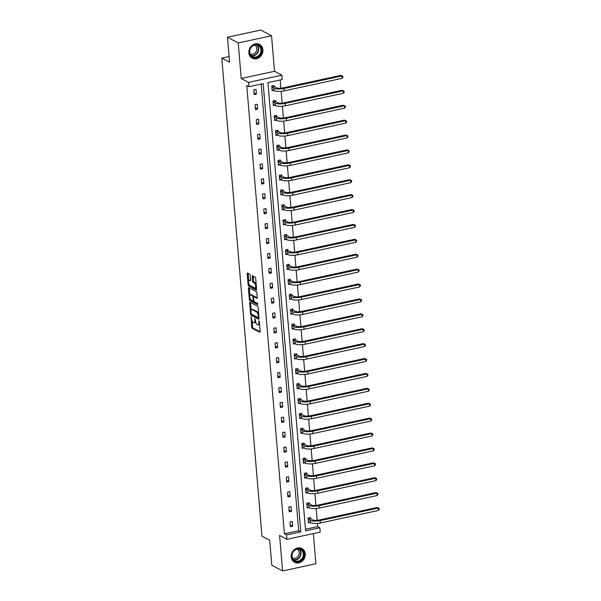 <?xml version="1.0" encoding="UTF-8"?>
<svg xmlns="http://www.w3.org/2000/svg" width="601" height="601" viewBox="0 0 601 601"><rect width="100%" height="100%" fill="white"/><g stroke="black" fill="none" stroke-linecap="round" stroke-linejoin="round"><path stroke-width="0.9" d="M251.083 316.607L251.676 327.072A0.984 0.383 -102.2 0 0 252.18 328.229L259.79 332.27A0.984 0.383 -102.2 0 0 259.917 332.293A0.984 0.383 -102.2 0 0 260.135 331.557L259.301 321.595L258.858 320.761L258.813 322.572A3.148 1.232 -102.2 0 1 258.13 324.923A3.148 1.232 -102.2 0 1 257.716 324.848L257.078 324.517A3.148 1.232 -102.2 0 1 255.478 320.799L255.012 318.695L254.884 320.483A3.148 1.232 -102.2 0 1 254.193 322.842A3.148 1.232 -102.2 0 1 253.78 322.767L253.149 322.429A3.148 1.232 -102.2 0 1 251.541 318.71L251.083 316.607M262.915 49.785A7.805 6.821 -62.1 0 1 259.624 57.26A7.805 6.821 -62.1 0 1 252.24 58.199A7.805 6.821 -62.1 0 1 248.874 52.82A7.805 6.821 -62.1 0 1 252.172 45.338A7.805 6.821 -62.1 0 1 259.557 44.399A7.805 6.821 -62.1 0 1 262.915 49.785M305.248 553.897A7.805 6.821 -62.1 0 1 301.957 561.379A7.805 6.821 -62.1 0 1 294.573 562.311A7.805 6.821 -62.1 0 1 291.207 556.932A7.805 6.821 -62.1 0 1 294.505 549.449A7.805 6.821 -62.1 0 1 301.89 548.51A7.805 6.821 -62.1 0 1 305.248 553.897M271.547 35.76L238.244 42.956L241.226 78.491L274.529 71.294L271.547 35.76L260.774 30.05L227.471 37.247L229.567 62.226L221.814 58.109L261.953 536.145L269.706 540.261L271.81 565.24L282.583 570.95L315.886 563.753L313.354 533.59M227.471 37.247L238.244 42.956M250.181 275.356A0.984 0.383 -102.2 0 0 249.685 274.191L247.544 273.057A0.984 0.383 -102.2 0 0 247.417 273.034A0.984 0.383 -102.2 0 0 247.199 273.771L248.13 284.836A0.984 0.383 -102.2 0 0 248.634 285.993L256.244 290.035A0.984 0.383 -102.2 0 0 256.372 290.058A0.984 0.383 -102.2 0 0 256.589 289.321L255.658 278.255A0.984 0.383 -102.2 0 0 255.162 277.099L252.578 275.724A0.984 0.383 -102.2 0 0 252.45 275.701A0.984 0.383 -102.2 0 0 252.232 276.437L252.63 281.178A0.984 0.383 -102.2 0 0 253.134 282.335L254.411 283.011A2.629 1.029 -102.2 0 1 255.71 285.715A2.629 1.029 -102.2 0 1 255.177 288.089A2.629 1.029 -102.2 0 1 254.832 288.029L249.821 285.37A2.629 1.029 -102.2 0 1 248.529 282.673A2.629 1.029 -102.2 0 1 249.054 280.299A2.629 1.029 -102.2 0 1 249.4 280.359L250.234 280.802A0.984 0.383 -102.2 0 0 250.369 280.825A0.984 0.383 -102.2 0 0 250.579 280.089L250.181 275.356M305.458 529.263L317.704 526.619L319.86 527.761L320.228 532.11L286.925 539.307L279.593 535.416L282.583 570.95M286.925 539.307L286.557 534.958L300.823 531.877L263.185 83.637L248.919 86.717L248.551 82.375L281.854 75.178L282.222 79.52L267.956 82.607L305.593 530.848L319.86 527.761M248.919 86.717L246.763 85.575L284.401 533.816L286.557 534.958M241.226 78.491L248.551 82.375M249.993 302.213A0.984 0.383 -102.2 0 0 249.866 302.19A0.984 0.383 -102.2 0 0 249.648 302.927L250.579 313.992A0.984 0.383 -102.2 0 0 251.083 315.149L258.693 319.191A0.984 0.383 -102.2 0 0 258.821 319.214A0.984 0.383 -102.2 0 0 259.039 318.477L258.107 307.411A0.984 0.383 -102.2 0 0 257.611 306.255L249.993 302.213M249.355 299.411L248.423 288.352A0.984 0.383 -102.2 0 1 248.641 287.616A0.984 0.383 -102.2 0 1 248.769 287.639L256.387 291.673A0.984 0.383 -102.2 0 1 256.882 292.837L257.281 297.57A0.984 0.383 -102.2 0 1 257.07 298.306A0.984 0.383 -102.2 0 1 256.935 298.284L253.847 296.646A0.984 0.383 -102.2 0 0 253.72 296.624A0.984 0.383 -102.2 0 0 253.509 297.36L253.772 300.5A0.984 0.383 -102.2 0 0 254.276 301.664L257.483 303.362L257.596 304.677L249.858 300.575A0.984 0.383 -102.2 0 1 249.355 299.411L250.226 298.84M229.094 56.539L221.814 58.109M275.356 101.449L275.266 100.375L273.019 100.863L273.417 105.633L274.95 105.303M277.865 131.243L277.775 130.177L275.521 130.657L275.919 135.435L277.452 135.105M280.366 161.045L280.276 159.971L278.023 160.459L278.421 165.237L279.953 164.907M282.868 190.848L282.778 189.773L280.524 190.262L280.93 195.032L282.455 194.701M285.37 220.642L285.28 219.575L283.026 220.056L283.432 224.834L284.957 224.504M287.871 250.444L287.781 249.37L285.528 249.858L285.933 254.636L287.458 254.306M290.373 280.246L290.283 279.172L288.029 279.66L288.435 284.431L289.96 284.108M292.875 310.048L292.785 308.974L290.538 309.455L290.937 314.233L292.462 313.902M295.376 339.843L295.286 338.769L293.04 339.257L293.438 344.035L294.963 343.704M297.878 369.645L297.788 368.571L295.542 369.059L295.94 373.837L297.472 373.506M300.38 399.447L300.29 398.373L298.043 398.861L298.442 403.632L299.974 403.301M302.881 429.242L302.791 428.175L300.545 428.656L300.943 433.434L302.476 433.103M305.391 459.044L305.3 457.97L303.047 458.458L303.445 463.236L304.977 462.905M307.892 488.846L307.802 487.772L305.548 488.26L305.947 493.03L307.479 492.7M310.394 518.64L310.304 517.574L308.05 518.054L308.456 522.832L309.981 522.502M317.704 526.619L317.441 523.426M317.178 520.316L316.186 508.521M315.923 505.411L314.932 493.624M314.676 490.514L313.684 478.727M313.421 475.616L312.43 463.822M312.174 460.712L311.183 448.924M310.92 445.814L309.928 434.02M309.673 430.917L308.681 419.122M308.418 416.012L307.427 404.225M307.164 401.115L306.179 389.32M305.917 386.218L304.925 374.423M304.662 371.313L303.678 359.526M303.415 356.416L302.423 344.621M302.16 341.518L301.169 329.724M300.913 326.613L299.922 314.826M299.659 311.716L298.667 299.922M298.412 296.819L297.42 285.024M297.157 281.914L296.165 270.127M295.91 267.017L294.918 255.222M294.655 252.12L293.664 240.325M293.401 237.215L292.417 225.428M292.154 222.317L291.162 210.523M290.899 207.42L289.915 195.625M289.652 192.515L288.66 180.728M288.397 177.618L287.406 165.823M287.15 162.713L286.159 150.926M285.896 147.816L284.904 136.029M284.649 132.919L283.657 121.124M283.394 118.014L282.402 106.227M282.147 103.117L281.155 91.322M280.892 88.219L280.201 79.963M309.139 503.743L309.049 502.669L306.803 503.157L307.201 507.935L308.726 507.605M306.638 473.941L306.548 472.874L304.301 473.355L304.699 478.133L306.225 477.803M304.136 444.147L304.046 443.072L301.792 443.561L302.198 448.331L303.723 448M301.634 414.344L301.544 413.27L299.29 413.758L299.696 418.536L301.221 418.206M299.133 384.542L299.043 383.468L296.789 383.956L297.195 388.734L298.72 388.404M296.631 354.748L296.541 353.673L294.287 354.162L294.693 358.932L296.218 358.602M294.129 324.946L294.039 323.871L291.785 324.36L292.184 329.138L293.716 328.807M291.628 295.144L291.538 294.069L289.284 294.558L289.682 299.336L291.215 299.005M289.119 265.349L289.028 264.275L286.782 264.756L287.18 269.533L288.713 269.203M286.617 235.547L286.527 234.473L284.281 234.961L284.679 239.731L286.211 239.401M284.115 205.745L284.025 204.671L281.779 205.159L282.177 209.937L283.71 209.606M281.614 175.943L281.523 174.876L279.277 175.357L279.675 180.135L281.2 179.804M279.112 146.148L279.022 145.074L276.776 145.562L277.174 150.333L278.699 150.002M276.61 116.346L276.52 115.272L274.266 115.76L274.672 120.538L276.197 120.208M274.109 86.544L274.018 85.477L271.765 85.958L272.17 90.736L273.695 90.405M274.529 71.294L281.854 75.178M284.401 533.816L298.667 530.736L261.165 84.072M298.667 530.736L300.823 531.877M256.018 89.361L256.417 94.139L254.163 94.627L253.765 89.849L256.018 89.361M257.266 104.266L257.671 109.036L255.417 109.525L255.019 104.747L257.266 104.266M258.52 119.163L258.918 123.941L256.672 124.422L256.266 119.652L258.52 119.163M259.767 134.061L260.173 138.839L257.919 139.327L257.521 134.549L259.767 134.061M261.022 148.965L261.42 153.736L259.174 154.224L258.768 149.446L261.022 148.965M262.269 163.863L262.675 168.641L260.421 169.121L260.023 164.351L262.269 163.863M263.523 178.76L263.922 183.538L261.675 184.026L261.27 179.248L263.523 178.76M264.771 193.665L265.176 198.435L262.922 198.923L262.524 194.146L264.771 193.665M266.025 208.562L266.423 213.34L264.177 213.828L263.771 209.05L266.025 208.562M267.28 223.459L267.678 228.237L265.424 228.726L265.026 223.948L267.28 223.459M268.527 238.364L268.925 243.135L266.679 243.623L266.281 238.852L268.527 238.364M269.781 253.261L270.18 258.039L267.926 258.528L267.528 253.75L269.781 253.261M271.028 268.166L271.434 272.937L269.18 273.425L268.782 268.647L271.028 268.166M272.283 283.063L272.681 287.841L270.435 288.322L270.029 283.552L272.283 283.063M273.53 297.961L273.936 302.739L271.682 303.227L271.284 298.449L273.53 297.961M274.785 312.866L275.183 317.636L272.937 318.124L272.531 313.346L274.785 312.866M276.032 327.763L276.437 332.541L274.184 333.022L273.786 328.251L276.032 327.763M277.286 342.66L277.685 347.438L275.438 347.926L275.033 343.148L277.286 342.66M278.533 357.565L278.939 362.335L276.685 362.824L276.287 358.046L278.533 357.565M279.788 372.462L280.186 377.24L277.94 377.721L277.534 372.951L279.788 372.462M281.043 387.36L281.441 392.137L279.187 392.626L278.789 387.848L281.043 387.36M282.29 402.264L282.688 407.035L280.442 407.523L280.043 402.745L282.29 402.264M283.544 417.162L283.942 421.94L281.689 422.42L281.291 417.65L283.544 417.162M284.791 432.059L285.197 436.837L282.943 437.325L282.545 432.547L284.791 432.059M286.046 446.964L286.444 451.734L284.198 452.222L283.792 447.445L286.046 446.964M287.293 461.861L287.699 466.639L285.445 467.12L285.047 462.349L287.293 461.861M288.548 476.758L288.946 481.536L286.7 482.025L286.294 477.247L288.548 476.758M289.795 491.663L290.2 496.434L287.947 496.922L287.548 492.144L289.795 491.663M291.049 506.56L291.447 511.338L289.201 511.819L288.796 507.049L291.049 506.56M292.296 521.458L292.702 526.236L290.448 526.724L290.05 521.946L292.296 521.458M292.702 526.236L290.306 524.966M291.447 511.338L289.051 510.061M290.2 496.434L287.804 495.164M288.946 481.536L286.549 480.267M287.699 466.639L285.295 465.362M286.444 451.734L284.048 450.465M285.197 436.837L282.793 435.567M283.942 421.94L281.546 420.662M282.688 407.035L280.291 405.765M281.441 392.137L279.044 390.868M280.186 377.24L277.79 375.963M278.939 362.335L276.543 361.066M277.685 347.438L275.288 346.168M276.437 332.541L274.041 331.264M275.183 317.636L272.786 316.366M273.936 302.739L271.532 301.469M272.681 287.841L270.285 286.564M271.434 272.937L269.03 271.667M270.18 258.039L267.783 256.77M268.925 243.135L266.528 241.865M267.678 228.237L265.281 226.968M266.423 213.34L264.027 212.07M265.176 198.435L262.78 197.166M263.922 183.538L261.525 182.268M262.675 168.641L260.278 167.371M261.42 153.736L259.023 152.466M260.173 138.839L257.769 137.569M258.918 123.941L256.522 122.664M257.671 109.036L255.267 107.767M256.417 94.139L254.02 92.87M254.193 322.842L255.094 322.647A3.148 1.232 -102.2 0 0 255.665 321.948M258.13 324.923L259.023 324.728A3.148 1.232 -102.2 0 0 259.519 324.232M252.082 320.957L252.578 326.876A0.984 0.383 -102.2 0 0 253.081 328.033L260.143 331.782M251.534 314.135A0.984 0.383 -102.2 0 0 251.984 314.954L259.046 318.703M250.542 302.506A0.984 0.383 -102.2 0 0 250.549 302.731L251.165 310.056M251.083 313.271L251.436 314.083L258.122 317.628L258.242 315.773A3.148 1.232 -102.2 0 0 256.642 312.054L252.074 309.628A3.148 1.232 -102.2 0 0 251.661 309.56A3.148 1.232 -102.2 0 0 250.97 311.911L251.083 313.271M258.603 313.331A3.148 1.232 -102.2 0 0 257.544 311.859L256.642 312.054M251.661 309.56L252.563 309.365A3.148 1.232 -102.2 0 1 252.976 309.44L257.544 311.859M249.918 295.234L249.325 288.157L248.423 288.352M257.288 297.795L254.749 296.451A0.984 0.383 -102.2 0 0 254.621 296.428A0.984 0.383 -102.2 0 0 254.516 296.503M257.837 304.129L250.76 300.38L249.858 300.575M250.647 294.948A2.629 1.029 -102.2 0 0 250.301 294.888A2.629 1.029 -102.2 0 0 249.776 297.262A2.629 1.029 -102.2 0 0 251.068 299.959L252.833 300.898A0.984 0.383 -102.2 0 0 252.961 300.921A0.984 0.383 -102.2 0 0 253.179 300.184L252.916 297.044A0.984 0.383 -102.2 0 0 252.412 295.88L250.647 294.948L251.549 294.753A2.629 1.029 -102.2 0 0 251.203 294.693L250.301 294.888M253.735 300.703A0.984 0.383 -102.2 0 0 253.802 300.725L252.961 300.921M253.78 296.609A0.984 0.383 -102.2 0 0 253.314 295.692L252.412 295.88M251.549 294.753L253.314 295.692M250.256 299.215A0.984 0.383 -102.2 0 0 250.76 300.38M249.054 280.299L249.956 280.104A2.629 1.029 -102.2 0 1 250.301 280.164L250.587 280.314M255.177 288.089L256.079 287.894A2.629 1.029 -102.2 0 0 256.447 287.579M256.131 283.882A2.629 1.029 -102.2 0 0 255.312 282.823L254.411 283.011M253.126 276.017A0.984 0.383 -102.2 0 0 253.134 276.242L253.532 280.983A0.984 0.383 -102.2 0 0 254.035 282.139L255.312 282.823M249.002 284.311L249.032 284.641A0.984 0.383 -102.2 0 0 249.535 285.798L256.597 289.547M248.093 273.35A0.984 0.383 -102.2 0 0 248.1 273.575L248.694 280.607M308.381 521.953L308.786 521.871M309.68 517.701L312.46 519.857A5.003 1.442 -4.8 0 0 319.116 520.023L377.127 507.492L379.111 508.356L379.186 509.31L378.405 510.452L320.393 522.983A7.505 2.171 175.2 0 1 310.409 522.727L308.366 521.758M378.405 510.452L378.202 508.063L320.19 520.594A7.505 2.171 175.2 0 1 310.206 520.338L308.14 519.129M379.111 508.356L377.127 507.492M310.537 518.836L308.29 519.324M307.126 507.056L307.532 506.966M308.433 502.804L311.205 504.953A5.003 1.442 -4.8 0 0 317.861 505.125L375.873 492.587L377.856 493.451L377.939 494.405L377.15 495.547L319.139 508.085A7.505 2.171 175.2 0 1 309.154 507.83L307.111 506.861M377.15 495.547L376.947 493.158L318.936 505.696A7.505 2.171 175.2 0 1 308.959 505.441L306.893 504.231M377.856 493.451L375.873 492.587M309.29 503.938L307.036 504.419M305.879 492.151L306.277 492.069M307.179 487.907L309.958 490.055A5.003 1.442 -4.8 0 0 316.607 490.228L374.618 477.69L376.609 478.554L376.684 479.508L375.903 480.65L317.891 493.181A7.505 2.171 175.2 0 1 307.907 492.933L305.856 491.964M375.903 480.65L375.7 478.261L317.689 490.799A7.505 2.171 175.2 0 1 307.704 490.544L305.639 489.327M376.609 478.554L374.618 477.69M308.035 489.034L305.781 489.522M301.394 560.155A6.761 5.905 -62.1 0 1 292.89 559.591A6.761 5.905 -62.1 0 1 294.377 550.306A6.761 5.905 -62.1 0 1 302.874 550.869A6.761 5.905 -62.1 0 1 301.394 560.155M294.422 550.554A6.258 5.462 117.9 0 0 294.738 560.643A6.258 5.462 117.9 0 0 300.913 559.681A6.258 5.462 117.9 0 0 300.598 549.584A6.258 5.462 117.9 0 0 294.422 550.554M296.999 549.186A4.928 4.305 -62.1 0 1 297.037 549.201A4.928 4.305 -62.1 0 1 297.285 557.15A4.928 4.305 -62.1 0 1 292.417 557.908A4.928 4.305 -62.1 0 1 292.386 557.893M293.761 561.792A7.76 6.776 117.9 0 0 294.25 562.085A7.76 6.776 117.9 0 0 301.912 560.883A7.76 6.776 117.9 0 0 301.522 548.375A7.76 6.776 117.9 0 0 301.003 548.135M259.061 56.043A6.761 5.905 -62.1 0 1 250.564 55.48A6.761 5.905 -62.1 0 1 252.044 46.187A6.761 5.905 -62.1 0 1 260.541 46.758A6.761 5.905 -62.1 0 1 259.061 56.043M252.089 46.442A6.258 5.462 117.9 0 0 252.405 56.532A6.258 5.462 117.9 0 0 258.588 55.562A6.258 5.462 117.9 0 0 258.272 45.473A6.258 5.462 117.9 0 0 252.089 46.442M254.666 45.075A4.928 4.305 -62.1 0 1 254.704 45.09A4.928 4.305 -62.1 0 1 254.952 53.031A4.928 4.305 -62.1 0 1 250.084 53.797A4.928 4.305 -62.1 0 1 250.054 53.774M251.428 57.681A7.76 6.776 117.9 0 0 251.917 57.974A7.76 6.776 117.9 0 0 259.579 56.772A7.76 6.776 117.9 0 0 259.189 44.264A7.76 6.776 117.9 0 0 258.678 44.023M304.624 477.254L305.03 477.164M305.932 473.002L308.704 475.158A5.003 1.442 -4.8 0 0 315.36 475.323L373.371 462.793L375.355 463.656L375.437 464.611L374.648 465.752L316.637 478.283A7.505 2.171 175.2 0 1 306.653 478.028L304.609 477.059M374.648 465.752L374.446 463.363L316.434 475.894A7.505 2.171 175.2 0 1 306.45 475.639L304.391 474.429M375.355 463.656L373.371 462.793M306.78 474.136L304.534 474.625M303.377 462.357L303.775 462.267M304.677 458.105L307.449 460.253A5.003 1.442 -4.8 0 0 314.105 460.426L372.117 447.888L374.107 448.752L374.183 449.706L373.394 450.848L315.382 463.386A7.505 2.171 175.2 0 1 305.406 463.131L303.355 462.161M373.394 450.848L373.198 448.459L315.187 460.997A7.505 2.171 175.2 0 1 305.203 460.742L303.137 459.532M374.107 448.752L372.117 447.888M305.533 459.239L303.28 459.72M302.123 447.452L302.528 447.369M303.43 443.207L306.202 445.356A5.003 1.442 -4.8 0 0 312.858 445.529L370.87 432.99L372.853 433.854L372.936 434.808L372.147 435.95L314.135 448.481A7.505 2.171 175.2 0 1 304.151 448.226L302.108 447.257M372.147 435.95L371.944 433.561L313.932 446.1A7.505 2.171 175.2 0 1 303.948 445.844L301.882 444.627M372.853 433.854L370.87 432.99M304.279 444.334L302.033 444.823M300.868 432.555L301.274 432.465M302.175 428.303L304.947 430.459A5.003 1.442 -4.8 0 0 311.603 430.624L369.615 418.093L371.598 418.957L371.681 419.911L370.892 421.046L312.881 433.584A7.505 2.171 175.2 0 1 302.904 433.329L300.853 432.359M370.892 421.046L370.697 418.664L312.685 431.195A7.505 2.171 175.2 0 1 302.701 430.94L300.635 429.73M371.598 418.957L369.615 418.093M303.032 429.437L300.778 429.925M299.621 417.657L300.027 417.567M300.928 413.405L301.777 414.54L303.7 415.554A5.003 1.442 -4.8 0 0 310.356 415.727L368.368 403.188L370.351 404.052L370.434 405.006L369.645 406.148L311.634 418.687A7.505 2.171 175.2 0 1 301.649 418.431L299.606 417.462M369.645 406.148L369.442 403.759L311.431 416.298A7.505 2.171 175.2 0 1 301.447 416.042L299.381 414.833M370.351 404.052L368.368 403.188M301.777 414.54L299.531 415.021M298.366 402.753L298.772 402.67M299.674 398.508L302.446 400.657A5.003 1.442 -4.8 0 0 309.102 400.822L367.113 388.291L369.097 389.155L369.179 390.109L368.39 391.251L310.379 403.782A7.505 2.171 175.2 0 1 300.395 403.526L298.351 402.557M368.39 391.251L368.195 388.862L310.184 401.4A7.505 2.171 175.2 0 1 300.2 401.145L298.134 399.928M369.097 389.155L367.113 388.291M300.53 399.635L298.276 400.123M297.119 387.855L297.525 387.765M298.427 383.603L301.199 385.759A5.003 1.442 -4.8 0 0 307.855 385.925L365.866 373.394L367.85 374.25L367.925 375.212L367.143 376.346L309.132 388.885A7.505 2.171 175.2 0 1 299.148 388.629L297.104 387.66M367.143 376.346L366.941 373.965L308.929 386.496A7.505 2.171 175.2 0 1 298.945 386.24L296.879 385.031M367.85 374.25L365.866 373.394M299.275 384.738L297.029 385.226M295.865 372.958L296.27 372.868M297.172 368.706L299.944 370.855A5.003 1.442 -4.8 0 0 306.6 371.027L364.612 358.489L366.595 359.353L366.678 360.307L365.889 361.449L307.877 373.987A7.505 2.171 175.2 0 1 297.893 373.732L295.85 372.763M365.889 361.449L365.686 359.06L307.674 371.598A7.505 2.171 175.2 0 1 297.698 371.343L295.632 370.133M366.595 359.353L364.612 358.489M298.028 369.84L295.775 370.321M294.618 358.053L295.023 357.971M295.917 353.809L298.697 355.957A5.003 1.442 -4.8 0 0 305.353 356.123L363.365 343.592L365.348 344.456L365.423 345.41L364.642 346.552L306.63 359.082A7.505 2.171 175.2 0 1 296.646 358.827L294.603 357.858M364.642 346.552L364.439 344.163L306.427 356.693A7.505 2.171 175.2 0 1 296.443 356.446L294.377 355.229M365.348 344.456L363.365 343.592M296.774 354.936L294.528 355.424M293.363 343.156L293.769 343.066M294.67 338.904L297.442 341.052A5.003 1.442 -4.8 0 0 304.098 341.225L362.11 328.694L364.093 329.551L364.176 330.512L363.387 331.647L305.376 344.185A7.505 2.171 175.2 0 1 295.392 343.93L293.348 342.961M363.387 331.647L363.184 329.265L305.173 341.796A7.505 2.171 175.2 0 1 295.196 341.541L293.13 340.331M364.093 329.551L362.11 328.694M295.527 340.038L293.273 340.527M292.116 328.259L292.514 328.169M293.416 324.007L296.195 326.155A5.003 1.442 -4.8 0 0 302.844 326.328L360.855 313.79L362.846 314.654L362.921 315.608L362.14 316.75L304.129 329.288A7.505 2.171 175.2 0 1 294.144 329.032L292.094 328.063M362.14 316.75L361.937 314.361L303.926 326.899A7.505 2.171 175.2 0 1 293.942 326.644L291.876 325.434M362.846 314.654L360.855 313.79M294.272 325.141L292.018 325.622M290.861 313.354L291.267 313.271M292.169 309.109L294.941 311.258A5.003 1.442 -4.8 0 0 301.597 311.423L359.608 298.892L361.592 299.756L361.674 300.71L360.885 301.852L302.874 314.383A7.505 2.171 175.2 0 1 292.89 314.128L290.846 313.159M360.885 301.852L360.683 299.463L302.671 311.994A7.505 2.171 175.2 0 1 292.687 311.739L290.629 310.529M361.592 299.756L359.608 298.892M293.018 310.236L290.771 310.725M289.614 298.457L290.013 298.366M290.914 294.205L293.686 296.353A5.003 1.442 -4.8 0 0 300.342 296.526L358.354 283.988L360.337 284.851L360.42 285.813L359.631 286.947L301.619 299.486A7.505 2.171 175.2 0 1 291.643 299.23L289.592 298.261M359.631 286.947L359.436 284.566L301.424 297.097A7.505 2.171 175.2 0 1 291.44 296.841L289.374 295.632M360.337 284.851L358.354 283.988M291.77 295.339L289.517 295.827M288.36 283.559L288.765 283.469M289.667 279.307L290.516 280.442L292.439 281.456A5.003 1.442 -4.8 0 0 299.095 281.629L357.107 269.09L359.09 269.954L359.173 270.908L358.384 272.05L300.372 284.589A7.505 2.171 175.2 0 1 290.388 284.333L288.345 283.364M358.384 272.05L358.181 269.661L300.169 282.2A7.505 2.171 175.2 0 1 290.185 281.944L288.119 280.735M359.09 269.954L357.107 269.09M290.516 280.442L288.27 280.922M287.105 268.655L287.511 268.572M288.412 264.402L291.185 266.559A5.003 1.442 -4.8 0 0 297.841 266.724L355.852 254.193L357.835 255.057L357.918 256.011L357.129 257.153L299.118 269.684A7.505 2.171 175.2 0 1 289.141 269.428L287.09 268.459M357.129 257.153L356.934 254.764L298.922 267.295A7.505 2.171 175.2 0 1 288.938 267.039L286.872 265.83M357.835 255.057L355.852 254.193M289.269 265.537L287.015 266.025M285.858 253.757L286.264 253.667M287.165 249.505L288.014 250.64L289.937 251.654A5.003 1.442 -4.8 0 0 296.594 251.827L354.605 239.288L356.588 240.152L356.671 241.106L355.882 242.248L297.871 254.786A7.505 2.171 175.2 0 1 287.887 254.531L285.843 253.562M355.882 242.248L355.679 239.859L297.668 252.397A7.505 2.171 175.2 0 1 287.684 252.142L285.618 250.933M356.588 240.152L354.605 239.288M288.014 250.64L285.768 251.128M284.604 238.86L285.009 238.77M285.911 234.608L288.683 236.756A5.003 1.442 -4.8 0 0 295.339 236.929L353.35 224.391L355.334 225.255L355.416 226.209L354.628 227.351L296.616 239.889A7.505 2.171 175.2 0 1 286.632 239.634L284.589 238.665M354.628 227.351L354.432 224.962L296.421 237.5A7.505 2.171 175.2 0 1 286.437 237.245L284.371 236.035M355.334 225.255L353.35 224.391M286.767 235.735L284.513 236.223M283.356 223.955L283.762 223.873M284.664 219.703L287.436 221.859A5.003 1.442 -4.8 0 0 294.092 222.024L352.103 209.494L354.087 210.358L354.162 211.312L353.38 212.453L295.369 224.984A7.505 2.171 175.2 0 1 285.385 224.729L283.341 223.76M353.38 212.453L353.178 210.065L295.166 222.595A7.505 2.171 175.2 0 1 285.182 222.34L283.116 221.13M354.087 210.358L352.103 209.494M285.513 220.837L283.266 221.326M282.102 209.058L282.508 208.968M283.409 204.806L286.181 206.954A5.003 1.442 -4.8 0 0 292.837 207.127L350.849 194.589L352.832 195.453L352.915 196.407L352.126 197.549L294.114 210.087A7.505 2.171 175.2 0 1 284.13 209.832L282.087 208.863M352.126 197.549L351.923 195.16L293.912 207.698A7.505 2.171 175.2 0 1 283.935 207.443L281.869 206.233M352.832 195.453L350.849 194.589M284.265 205.94L282.012 206.428M280.855 194.161L281.26 194.07M282.154 189.908L284.934 192.057A5.003 1.442 -4.8 0 0 291.59 192.23L349.602 179.691L351.585 180.555L351.66 181.51L350.879 182.651L292.867 195.19A7.505 2.171 175.2 0 1 282.883 194.934L280.84 193.965M350.879 182.651L350.676 180.262L292.664 192.801A7.505 2.171 175.2 0 1 282.68 192.545L280.614 191.336M351.585 180.555L349.602 179.691M283.011 191.035L280.765 191.524M279.6 179.256L280.006 179.173M280.907 175.004L283.68 177.16A5.003 1.442 -4.8 0 0 290.336 177.325L348.347 164.794L350.33 165.658L350.413 166.612L349.624 167.754L291.613 180.285A7.505 2.171 175.2 0 1 281.629 180.03L279.585 179.06M349.624 167.754L349.421 165.365L291.41 177.896A7.505 2.171 175.2 0 1 281.433 177.641L279.367 176.431M350.33 165.658L348.347 164.794M281.756 176.138L279.51 176.626M278.353 164.358L278.751 164.268M279.653 160.106L282.432 162.255A5.003 1.442 -4.8 0 0 289.081 162.428L347.093 149.889L349.083 150.753L349.158 151.707L348.377 152.849L290.358 165.388A7.505 2.171 175.2 0 1 280.382 165.132L278.331 164.163M348.377 152.849L348.174 150.46L290.163 162.999A7.505 2.171 175.2 0 1 280.179 162.743L278.113 161.534M349.083 150.753L347.093 149.889M280.509 161.241L278.255 161.722M277.099 149.454L277.504 149.371M278.406 145.209L281.178 147.358A5.003 1.442 -4.8 0 0 287.834 147.53L345.845 134.992L347.829 135.856L347.911 136.81L347.123 137.952L289.111 150.483A7.505 2.171 175.2 0 1 279.127 150.235L277.084 149.266M347.123 137.952L346.92 135.563L288.908 148.101A7.505 2.171 175.2 0 1 278.924 147.846L276.866 146.629M347.829 135.856L345.845 134.992M279.255 146.336L277.008 146.824M275.851 134.556L276.25 134.466M277.151 130.304L279.923 132.46A5.003 1.442 -4.8 0 0 286.579 132.626L344.591 120.095L346.574 120.959L346.657 121.913L345.868 123.055L287.856 135.586A7.505 2.171 175.2 0 1 277.88 135.33L275.829 134.361M345.868 123.055L345.673 120.666L287.661 133.197A7.505 2.171 175.2 0 1 277.677 132.941L275.611 131.732M346.574 120.959L344.591 120.095M278.008 131.439L275.754 131.927M274.597 119.659L275.003 119.569M275.904 115.407L276.753 116.541L278.676 117.556A5.003 1.442 -4.8 0 0 285.332 117.728L343.344 105.19L345.327 106.054L345.41 107.008L344.621 108.15L286.609 120.688A7.505 2.171 175.2 0 1 276.625 120.433L274.582 119.464M344.621 108.15L344.418 105.761L286.407 118.299A7.505 2.171 175.2 0 1 276.422 118.044L274.356 116.834M345.327 106.054L343.344 105.19M276.753 116.541L274.507 117.022M273.342 104.754L273.748 104.672M274.649 100.51L277.422 102.658A5.003 1.442 -4.8 0 0 284.078 102.831L342.089 90.293L344.072 91.157L344.155 92.111L343.366 93.253L285.355 105.784A7.505 2.171 175.2 0 1 275.378 105.528L273.327 104.566M343.366 93.253L343.171 90.864L285.159 103.402A7.505 2.171 175.2 0 1 275.175 103.147L273.109 101.93M344.072 91.157L342.089 90.293M275.506 101.637L273.252 102.125M272.095 89.857L272.501 89.767M273.402 85.605L276.175 87.761A5.003 1.442 -4.8 0 0 282.831 87.926L340.842 75.395L342.825 76.259L342.908 77.213L342.119 78.348L284.108 90.886A7.505 2.171 175.2 0 1 274.124 90.631L272.08 89.662M342.119 78.348L341.916 75.966L283.905 88.497A7.505 2.171 175.2 0 1 273.921 88.242L271.855 87.032M342.825 76.259L340.842 75.395M274.251 86.739L272.005 87.228M251.338 316.997L250.842 317.11M259.211 321.174L258.708 321.28M255.275 319.086L254.771 319.191M255.44 320.363L254.884 320.483M259.369 322.452L258.813 322.572M253.081 328.033L252.18 328.229M252.578 326.876L251.676 327.072M251.984 314.954L251.083 315.149M251.241 313.85L250.579 313.992M250.549 302.731L249.648 302.927M258.956 317.448L258.287 317.591M258.918 317.012L258.362 317.133M258.798 315.653L258.242 315.773M252.976 309.44L252.074 309.628M254.749 296.451L253.847 296.646M253.735 300.064L253.179 300.184M253.524 296.909L252.916 297.044M250.301 280.164L249.4 280.359M254.035 282.139L253.134 282.335M253.532 280.983L252.63 281.178M253.134 276.242L252.232 276.437M249.535 285.798L248.634 285.993M249.032 284.641L248.13 284.836M248.1 273.575L247.199 273.771M310.409 522.727L310.206 520.338M320.393 522.983L320.19 520.594M309.154 507.83L308.959 505.441M319.139 508.085L318.936 505.696M307.907 492.933L307.704 490.544M317.891 493.181L317.689 490.799M299.396 549.141A6.258 5.462 -62.1 0 1 298.667 558.487A6.258 5.462 -62.1 0 1 293.694 559.899M293.356 559.546A6.055 5.289 117.9 0 0 298.351 558.224A6.055 5.289 117.9 0 0 298.915 549.059M257.063 45.03A6.258 5.462 -62.1 0 1 256.342 54.375A6.258 5.462 -62.1 0 1 251.361 55.78M251.023 55.427A6.055 5.289 117.9 0 0 256.018 54.113A6.055 5.289 117.9 0 0 256.582 44.947M306.653 478.028L306.45 475.639M316.637 478.283L316.434 475.894M305.406 463.131L305.203 460.742M315.382 463.386L315.187 460.997M304.151 448.226L303.948 445.844M314.135 448.481L313.932 446.1M302.904 433.329L302.701 430.94M312.881 433.584L312.685 431.195M301.649 418.431L301.447 416.042M311.634 418.687L311.431 416.298M300.395 403.526L300.2 401.145M310.379 403.782L310.184 401.4M299.148 388.629L298.945 386.24M309.132 388.885L308.929 386.496M297.893 373.732L297.698 371.343M307.877 373.987L307.674 371.598M296.646 358.827L296.443 356.446M306.63 359.082L306.427 356.693M295.392 343.93L295.196 341.541M305.376 344.185L305.173 341.796M294.144 329.032L293.942 326.644M304.129 329.288L303.926 326.899M292.89 314.128L292.687 311.739M302.874 314.383L302.671 311.994M291.643 299.23L291.44 296.841M301.619 299.486L301.424 297.097M290.388 284.333L290.185 281.944M300.372 284.589L300.169 282.2M289.141 269.428L288.938 267.039M299.118 269.684L298.922 267.295M287.887 254.531L287.684 252.142M297.871 254.786L297.668 252.397M286.632 239.634L286.437 237.245M296.616 239.889L296.421 237.5M285.385 224.729L285.182 222.34M295.369 224.984L295.166 222.595M284.13 209.832L283.935 207.443M294.114 210.087L293.912 207.698M282.883 194.934L282.68 192.545M292.867 195.19L292.664 192.801M281.629 180.03L281.433 177.641M291.613 180.285L291.41 177.896M280.382 165.132L280.179 162.743M290.358 165.388L290.163 162.999M279.127 150.235L278.924 147.846M289.111 150.483L288.908 148.101M277.88 135.33L277.677 132.941M287.856 135.586L287.661 133.197M276.625 120.433L276.422 118.044M286.609 120.688L286.407 118.299M275.378 105.528L275.175 103.147M285.355 105.784L285.159 103.402M274.124 90.631L273.921 88.242M284.108 90.886L283.905 88.497M258.956 317.486L258.212 317.644M254.621 296.428L253.72 296.624"/></g></svg>
